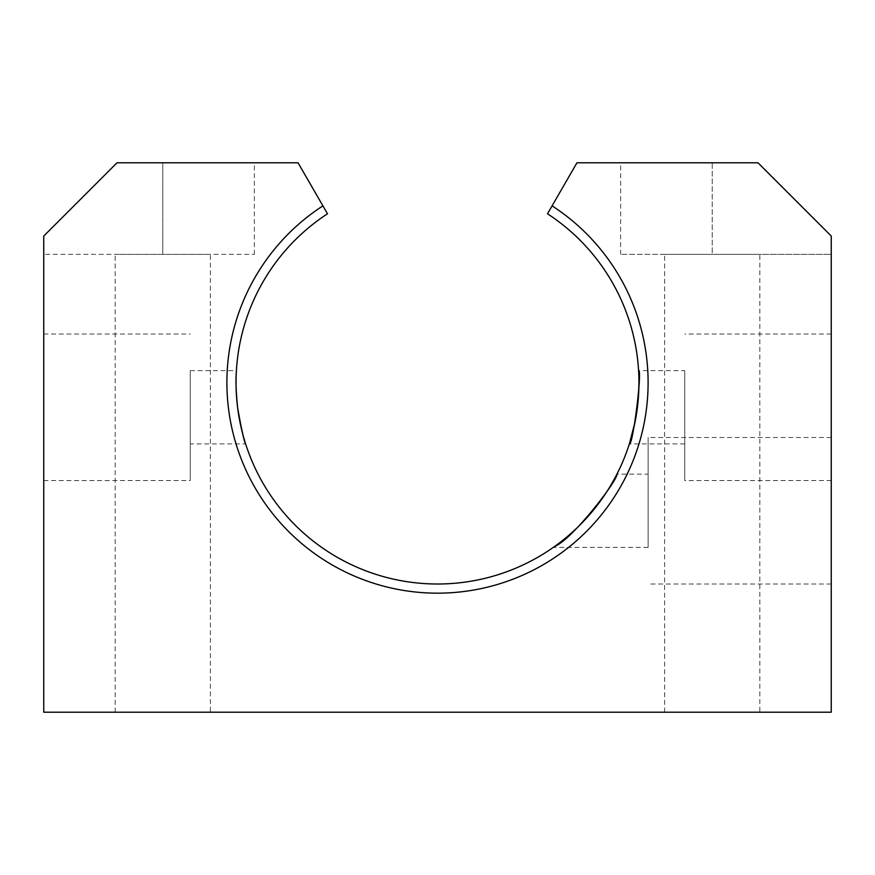 <?xml version="1.0" encoding="UTF-8"?>
<svg xmlns="http://www.w3.org/2000/svg" width="875" height="875" viewBox="0 0 875 875"><rect width="100%" height="100%" fill="white"/><g stroke="black" fill="none" stroke-linecap="round" stroke-linejoin="round"><path stroke-width="0.66" stroke-dasharray="4.38 3.28" d="M684.742 370.65L684.742 443.909L684.742 370.65L638.597 370.65L638.641 371.361M638.061 401.483L635.163 421.466M238.623 414.652L237.606 407.553C235.944 385.197 235.539 372.903 236.403 370.65L236.25 373.472M552.092 205.855L547.509 213.795A201.458 201.458 0 0 1 589.466 514.806A201.458 201.458 0 0 1 285.534 514.806A201.458 201.458 0 0 1 327.491 213.795L322.908 205.855A210.613 210.613 0 0 0 278.523 520.702A210.613 210.613 0 0 0 596.477 520.702A210.613 210.613 0 0 0 552.092 205.855L576.953 162.794L757.991 162.794L712.206 162.794L757.991 162.794L831.25 236.042L757.991 162.794L831.25 236.042L831.25 254.363L712.206 254.363L831.25 254.363L831.25 236.042L831.25 712.206L43.75 712.206L43.75 236.042L117.009 162.794L43.75 236.042L43.75 254.363L254.363 254.363L43.75 254.363L43.75 236.042L117.009 162.794L298.047 162.794L322.908 205.855M759.828 254.363L664.595 254.363L759.828 254.363L759.828 712.206L664.595 712.206L759.828 712.206M190.258 443.909L190.258 370.65L190.258 443.909L245.613 443.909M190.258 407.28L190.258 480.539L190.258 407.28M43.75 407.28L43.75 480.539L43.75 407.28M712.206 162.794L620.638 162.794L712.206 162.794L712.206 254.363L620.638 254.363L712.206 254.363L712.206 162.794M210.405 254.363L115.172 254.363L210.405 254.363L210.405 712.206L115.172 712.206L210.405 712.206M648.112 474.13L648.112 547.389L648.112 474.13L616.941 474.13M684.742 407.28L684.742 480.539L684.742 407.28M831.25 407.28L831.25 480.539L831.25 407.28M648.112 510.759L648.112 437.5L648.112 510.759M831.25 510.759L831.25 437.5L831.25 510.759M162.794 162.794L162.794 254.363L162.794 162.794M664.595 712.206L664.595 254.363M190.258 370.65L236.403 370.65M43.75 480.539L190.258 480.539M43.75 334.031L190.258 334.031M684.742 443.909L629.388 443.909M115.172 712.206L115.172 254.363M648.112 547.389L553.328 547.389M831.25 334.031L684.742 334.031M831.25 480.539L684.742 480.539M831.25 437.5L648.112 437.5M831.25 584.008L648.112 584.008M254.363 254.363L254.363 162.794M620.638 254.363L620.638 162.794"/><path stroke-width="1.31" d="M554.684 546.427C572.709 539.284 618.264 479.5 616.941 474.13C618.341 479.358 572.742 539.284 554.717 546.394M638.641 371.361C639.242 375.386 639.056 385.427 638.061 401.483M635.163 421.466L629.388 443.909C632.887 446.272 642.534 368.845 638.597 370.65M238.623 414.652C242.32 432.775 244.65 442.52 245.613 443.909C244.147 441.689 241.478 429.57 237.606 407.553C236.053 391.661 235.605 380.297 236.25 373.472M547.509 213.795A201.458 201.458 0 0 1 589.466 514.806A201.458 201.458 0 0 1 285.534 514.806A201.458 201.458 0 0 1 327.491 213.795L298.047 162.794L117.009 162.794L43.75 236.042L43.75 712.206L831.25 712.206L831.25 236.042L757.991 162.794L576.953 162.794L547.509 213.795M552.092 205.855A210.613 210.613 0 0 1 596.477 520.702A210.613 210.613 0 0 1 278.523 520.702A210.613 210.613 0 0 1 322.908 205.855"/></g></svg>
